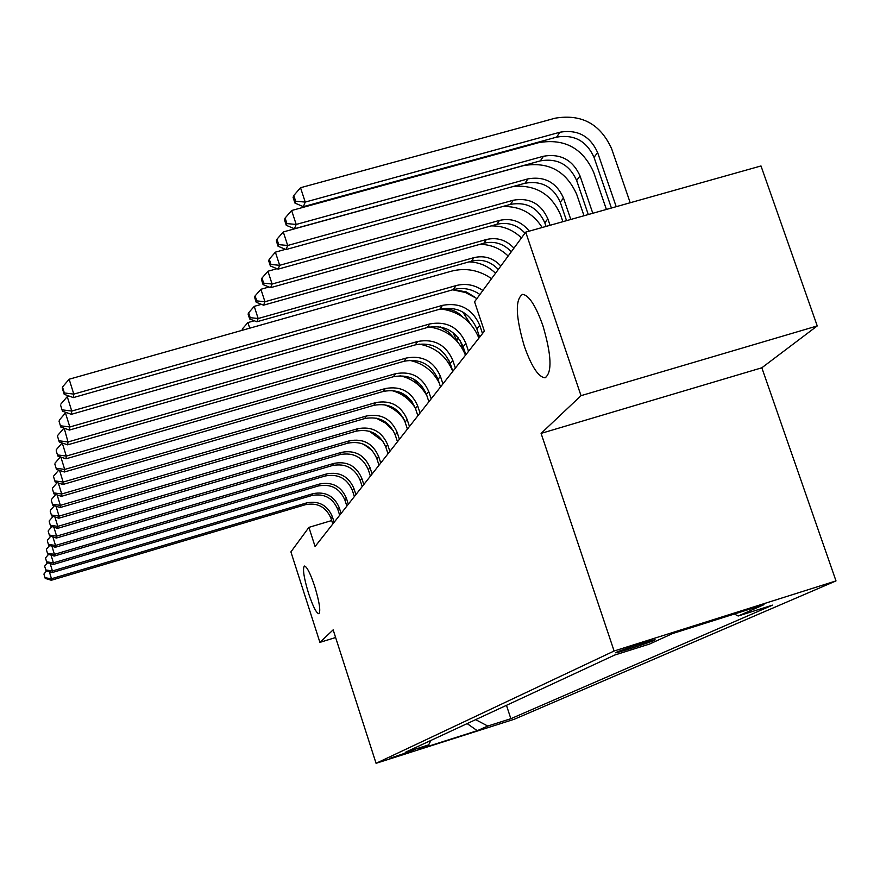 <?xml version="1.0" encoding="UTF-8"?>
<svg xmlns="http://www.w3.org/2000/svg" width="880" height="880" viewBox="0 0 880 880"><rect width="100%" height="100%" fill="white"/><g stroke="black" fill="none" stroke-linecap="round" stroke-linejoin="round"><path stroke-width="1.32" d="M524.414 346.533C515.603 316.657 515.009 299.266 522.61 294.338C528.957 295.262 535.7 305.635 542.839 325.468C551.573 355.157 552.31 372.592 545.05 377.784C538.527 377.201 531.652 366.773 524.414 346.533M308.561 593.384C303.853 577.764 302.467 568.645 304.392 566.027C306.845 566.478 310.288 573.243 314.699 586.355C319.418 602.019 320.815 611.16 318.912 613.756C316.426 613.316 312.972 606.529 308.561 593.384M616.297 652.311L615.637 652.685C613.91 654.104 649.143 642.807 654.368 640.277L655.127 639.837C656.722 638.462 621.049 649.924 616.297 652.311M817.245 325.93L581.02 395.67L541.09 433.389L761.827 367.785L817.245 325.93L760.991 165.957L525.712 232.144L474.562 301.785L484.385 331.166L315.084 546.524L308.913 527.373L290.906 551.903L319.913 642.367L335.621 637.527M761.827 367.785L836 580.91L514.228 719.268L376.068 763.312L614.108 651.013L836 580.91M413.743 750.662L390.027 758.252L413.633 750.299M475.651 719.653L487.784 726.055L510.862 718.696L772.574 605.121L738.155 616.011L734.393 614.009M487.784 726.055L477.246 730.686L419.375 749.133L428.659 744.898L430.881 740.454M738.155 616.011L764.016 604.648L672.584 633.545L649.693 643.995L614.603 655.083L405.284 752.345L428.659 744.898M581.02 395.67L525.712 232.144M541.09 433.389L614.108 651.013M376.068 763.312L333.157 629.849L319.913 642.367M331.694 520.553L308.913 527.373M510.862 718.696L506.462 705.331M467.148 723.602L477.246 730.686M334.158 522.258L332.299 516.516C327.338 505.109 318.78 500.577 306.647 502.898L51.491 578.743L51.304 580.261L305.404 504.702L306.647 502.898M332.805 523.985L330.957 518.254C326.007 506.902 317.493 502.392 305.404 504.702M44 574.442L45.221 578.391L44 574.442M49.302 571.637L51.491 578.743L45.276 577.786M46.684 570.834L44.066 573.826M45.221 578.391L51.304 580.261M403.337 418.55L402.886 417.175M401.115 392.722L407.704 398.981M341.099 513.425L339.196 507.562C334.125 495.924 325.391 491.293 313.005 493.658L52.437 570.966L52.239 572.55L311.707 495.539L313.005 493.658M339.691 515.229L337.799 509.388C332.739 497.794 324.049 493.185 311.707 495.539M44.77 566.588L46.013 570.625L44.77 566.588M50.149 563.541L52.437 570.966L46.079 569.998M47.63 562.76L44.836 565.95M46.013 570.625L52.239 572.55M348.337 504.218L346.401 498.223C341.209 486.343 332.288 481.602 319.638 484.011L53.416 562.837L53.218 564.498L318.285 485.98L319.638 484.011M346.863 506.088L344.927 500.126C339.768 488.29 330.88 483.571 318.285 485.98M45.584 558.393L46.86 562.518L45.584 558.393M51.018 555.071L53.416 562.837L46.926 561.858M48.62 554.323L45.65 557.722M46.86 562.518L53.218 564.498M355.905 494.593L353.914 488.477C348.612 476.333 339.493 471.482 326.568 473.935L54.439 554.345L54.23 556.072L325.149 475.992L326.568 473.935M354.365 496.551L352.385 490.457C347.105 478.368 338.03 473.539 325.149 475.992M46.431 549.824L47.729 554.048L46.431 549.824M51.931 546.205L54.439 554.345L47.806 553.344M49.665 545.501L46.497 549.12M47.729 554.048L54.23 556.072M413.094 404.778L412.137 401.863M409.002 400.18L406.252 395.758M418.924 385.484L414.293 379.434M363.814 484.528L361.779 478.28C356.345 465.861 347.017 460.9 333.806 463.408L55.517 545.457L55.297 547.272L332.332 465.553L333.806 463.408M362.208 486.585L360.173 480.348C354.772 467.995 345.488 463.056 332.332 465.553M47.311 540.859L48.642 545.171L47.311 540.859M52.877 536.921L55.517 545.457L48.719 544.445M50.765 536.25L47.388 540.122M48.642 545.171L55.297 547.272M448.635 359.7L451.539 368.357M372.097 474.001L370.007 467.599C364.441 454.905 354.904 449.834 341.385 452.386L56.639 536.151L56.408 538.043L339.845 454.63L341.385 452.386M370.403 476.146L368.335 469.777C362.791 457.138 353.298 452.089 339.845 454.63M48.235 531.465L49.599 535.887L48.235 531.465M363.572 444.191L372.317 450.626M53.867 527.186L56.639 536.151L49.687 535.117M51.92 526.559L48.312 530.695M49.599 535.887L56.408 538.043M380.765 462.968L378.62 456.423C372.922 443.432 363.165 438.229 349.327 440.836L57.816 526.383L57.574 528.374L347.71 443.19L349.327 440.836M378.994 465.223L376.871 458.7C371.195 445.764 361.482 440.594 347.71 443.19M49.214 521.62L50.611 526.141L49.214 521.62M369.314 431.2L383.009 441.276M54.901 516.967L57.816 526.383L50.688 525.338M53.141 516.395L49.291 520.817M50.611 526.141L57.574 528.374M389.862 451.407L387.662 444.697C381.821 431.398 371.822 426.074 357.665 428.725L59.059 516.131L58.806 518.221L355.96 431.189L357.665 428.725M388.003 453.761L385.825 447.084C380.006 433.851 370.051 428.549 355.96 431.189M50.237 511.291L51.667 515.922L50.237 511.291M376.024 418.066L385.737 423.203L393.536 430.947M55.99 506.209L59.059 516.131L51.755 515.075M54.428 505.703L50.314 510.433M51.667 515.922L58.806 518.221M399.41 439.252L397.155 432.388C391.16 418.759 380.908 413.292 366.41 415.998L60.357 505.351L60.093 507.551L364.617 418.594L366.41 415.998M397.463 441.727L395.219 434.896C389.257 421.333 379.06 415.899 364.617 418.594M51.304 500.423L52.767 505.164L51.304 500.423M383.427 404.525C392.139 407.22 399.08 412.335 404.25 419.848M57.123 494.901L60.357 505.351L52.866 504.284M55.792 494.461L51.392 499.532M52.767 505.164L60.093 507.551M409.453 426.481L407.143 419.441C400.983 405.471 390.467 399.872 375.606 402.633L61.732 493.999L61.446 496.32L373.725 405.361L375.606 402.633M407.407 429.088L405.097 422.081C398.981 408.188 388.52 402.611 373.725 405.361M52.437 488.983L53.944 493.856L52.437 488.983M391.435 390.445C401.665 393.195 409.629 399.047 415.294 408.001M58.311 482.977L61.732 493.999L54.032 492.921M57.233 482.614L52.525 488.048M53.944 493.856L61.446 496.32M451.627 368.533L448.789 359.997M440.352 326.942L448.338 331.936L454.729 338.855M457.545 341.814L452.837 332.453M463.628 350.911L460.086 340.285M470.25 323.752L462.814 312.004M462.682 317.02C456.94 310.981 449.988 308.319 441.826 309.045M474.309 296.835L466.191 291.874L456.896 290.29M242.858 330.121L242.44 328.834L242.044 330.352M249.722 328.185L247.907 322.575L254.309 320.771M469.062 261.855C479.259 262.24 488.081 266.046 495.528 273.24M247.907 322.575L242.44 328.834M420.024 413.039L417.648 405.812C411.323 391.49 400.532 385.737 385.286 388.553L63.173 482.042L62.876 484.484L383.306 391.424L385.286 388.553M417.868 415.778L415.503 408.595C409.211 394.339 398.475 388.619 383.306 391.424M53.625 476.938L55.165 481.932L53.625 476.938M400.026 375.727C411.796 378.477 420.728 385.066 426.822 395.516M59.554 470.393L63.173 482.042L55.275 480.953M58.762 470.118L53.724 475.948M55.165 481.932L62.876 484.484M498.289 269.478C490.82 261.525 481.91 258.742 471.559 261.14L256.85 321.772L258.159 318.516L250.184 317.658L248.611 312.807L248.105 314.116L249.667 318.967L250.184 317.658M500.841 266.013C493.328 258.016 484.374 255.222 473.968 257.631L258.159 318.516L254.243 306.361L261.448 304.337M479.897 244.332C490.776 244.464 500.203 248.369 508.156 256.047M254.243 306.361L248.611 312.807M249.667 318.967L256.85 321.772M431.167 398.86L428.714 391.446C422.213 376.75 411.136 370.832 395.494 373.714L64.702 469.425L64.383 471.999L393.404 376.739L395.494 373.714M428.89 401.753L426.459 394.383C419.991 379.753 408.969 373.879 393.404 376.739M54.879 464.222L56.463 469.359L54.879 464.222M409.222 360.294C422.796 363.077 432.784 370.612 439.175 382.899M60.863 457.083L64.702 469.425L56.573 468.314M60.39 456.918L54.978 463.177M56.463 469.359L64.383 471.999M511.28 251.79C503.613 243.628 494.472 240.768 483.846 243.221L263.56 305.173L264.946 301.741L256.74 300.883L255.123 295.9L254.595 297.286L256.201 302.258L256.74 300.883M513.964 248.138C506.253 239.932 497.057 237.061 486.387 239.514L264.946 301.741L260.909 289.278L269.016 287.001M491.106 225.918C502.777 225.687 512.897 229.691 521.466 237.919M260.909 289.278L255.123 295.9M256.201 302.258L263.56 305.173M442.926 383.9L440.407 376.288C433.719 361.185 422.334 355.102 406.263 358.05L66.308 456.082L65.978 458.81L404.063 361.251L406.263 358.05M440.528 386.958L438.02 379.39C431.365 364.364 420.046 358.325 404.063 361.251M56.199 450.791L57.838 456.06L56.199 450.791M419.045 344.08C435.259 347.061 446.501 356.158 452.782 371.36M62.249 442.992L66.308 456.082L57.948 454.96M62.117 442.948L56.309 449.68M57.838 456.06L65.978 458.81M524.975 233.134C517.099 224.752 507.705 221.815 496.815 224.312L270.633 287.65L272.096 284.031L263.659 283.173L261.998 278.058L261.437 279.521L263.087 284.625L263.659 283.173M529.276 231.143C521.367 221.375 511.445 217.789 499.488 220.407L272.096 284.031L267.949 271.227L277.035 268.697M502.579 206.558C519.629 205.964 532.84 212.938 542.201 227.502M267.949 271.227L261.998 278.058M263.087 284.625L270.633 287.65M455.367 368.082L452.76 360.261C445.874 344.74 434.17 338.481 417.648 341.484L68.013 441.958L67.672 444.84L415.316 344.872L417.648 341.484M452.815 371.316L450.241 363.539C443.388 348.106 431.75 341.88 415.316 344.872M57.607 436.557L59.29 441.991L57.607 436.557M59.411 440.825L68.013 441.958L64.207 428.23M429.528 326.986C446.776 329.703 458.766 339.119 465.476 355.212M63.789 428.351L57.717 435.391M59.29 441.991L67.672 444.84M513.964 186.296C536.228 184.877 551.804 194.513 560.692 215.193L562.903 221.683M546.04 226.424L544.819 222.827C538.01 207.724 526.57 201.564 510.499 204.358L278.124 269.137L279.664 265.309L270.974 264.451L269.269 259.193L268.675 260.744L270.369 265.991L270.974 264.451M550.044 225.291L547.844 218.801C540.991 203.621 529.485 197.428 513.326 200.222L279.664 265.309L275.396 252.153L285.549 249.326M275.396 252.153L269.269 259.193M270.369 265.991L278.124 269.137M468.534 351.329L465.85 343.288C458.744 327.316 446.699 320.87 429.715 323.95L69.828 426.976L69.454 430.045L427.24 327.536L429.715 323.95M465.839 354.761L463.177 346.764C456.115 330.88 444.136 324.478 427.24 327.536M59.092 421.476L60.83 427.064L59.092 421.476M60.962 425.832L69.828 426.976L65.461 412.962L66.583 412.643M440.715 308.935C459.019 311.377 471.757 321.101 478.929 338.107M65.461 412.962L59.213 420.233M60.83 427.064L69.454 430.045M570.79 219.461L563.475 198C556.413 182.391 544.577 176.011 527.978 178.871L287.683 245.476L283.283 231.946L523.479 165.627C548.372 161.37 566.104 170.929 576.686 194.315L584.001 215.743M566.544 220.66L560.274 202.257C553.256 186.736 541.497 180.389 524.975 183.238L286.044 249.535L287.683 245.476L278.718 244.629L276.958 239.217L276.331 240.856L278.08 246.257L278.718 244.629M283.283 231.946L276.958 239.217M278.08 246.257L286.044 249.535M482.493 333.564L479.732 325.281C472.406 308.847 459.998 302.203 442.508 305.349L71.753 411.059L71.357 414.315L439.879 309.155L442.508 305.349M479.633 337.205L476.883 328.977C469.601 312.631 457.27 306.02 439.879 309.155M60.676 405.46L62.469 411.213L60.676 405.46M62.601 409.904L71.753 411.059L67.254 396.627L69.135 396.088M452.65 289.817L465.366 292.468L476.916 298.595M67.254 396.627L60.808 404.14M62.469 411.213L71.357 414.315M592.801 213.268L580.041 175.956C572.759 159.896 560.571 153.329 543.488 156.244L296.186 224.444L291.643 210.507L538.857 142.615C564.454 138.27 582.714 148.126 593.626 172.183L606.397 209.44M588.291 214.533L576.653 180.477C569.415 164.505 557.304 157.971 540.32 160.875L294.448 228.745L296.186 224.444L286.935 223.597L285.12 218.02L284.449 219.769L286.264 225.324L286.935 223.597M291.643 210.507L285.12 218.02M286.264 225.324L294.448 228.745M479.919 294.492C471.647 288.816 462.77 287.199 453.31 289.63L73.381 397.584L73.799 394.108L64.35 392.953L62.502 387.002L62.359 388.41L64.207 394.339L64.35 392.953M482.867 290.477C474.54 284.768 465.619 283.14 456.093 285.582L73.799 394.108L69.146 379.225L451.297 271.205C465.63 267.542 479.05 270.028 491.546 278.663M69.146 379.225L62.502 387.002M64.207 394.339L73.381 397.584M616.209 206.69L597.63 152.559C590.106 136.026 577.555 129.239 559.966 132.22L305.228 202.081L300.531 187.726L555.17 118.195C581.526 113.762 600.336 123.926 611.611 148.687L630.212 202.741M611.413 208.032L594.022 157.355C586.553 140.91 574.079 134.178 556.589 137.137L303.369 206.668L305.228 202.081L295.669 201.245L293.799 195.503L293.084 197.362L294.954 203.082L295.669 201.245M300.531 187.726L293.799 195.503M294.954 203.082L303.369 206.668M330.957 518.254L332.299 516.516M337.799 509.388L339.196 507.562M344.927 500.126L346.401 498.223M352.385 490.457L353.914 488.477M410.443 401.632L411.213 400.609M360.173 480.348L361.779 478.28M368.335 469.777L370.007 467.599M376.871 458.7L378.62 456.423M385.825 447.084L387.662 444.697M395.219 434.896L397.155 432.388M405.097 422.081L407.143 419.441M456.885 339.834L458.37 337.865M415.503 408.595L417.648 405.812M471.559 261.14L473.968 257.631M426.459 394.383L428.714 391.446M483.846 243.221L486.387 239.514M438.02 379.39L440.407 376.288M496.815 224.312L499.488 220.407M450.241 363.539L452.76 360.261M544.819 222.827L547.844 218.801M510.499 204.358L513.326 200.222M463.177 346.764L465.85 343.288M560.274 202.257L563.475 198M524.975 183.238L527.978 178.871M476.883 328.977L479.732 325.281M576.653 180.477L580.041 175.956M540.32 160.875L543.488 156.244M453.31 289.63L456.093 285.582M594.022 157.355L597.63 152.559M556.589 137.137L559.966 132.22M545.05 377.784L545.831 377.553"/></g></svg>
